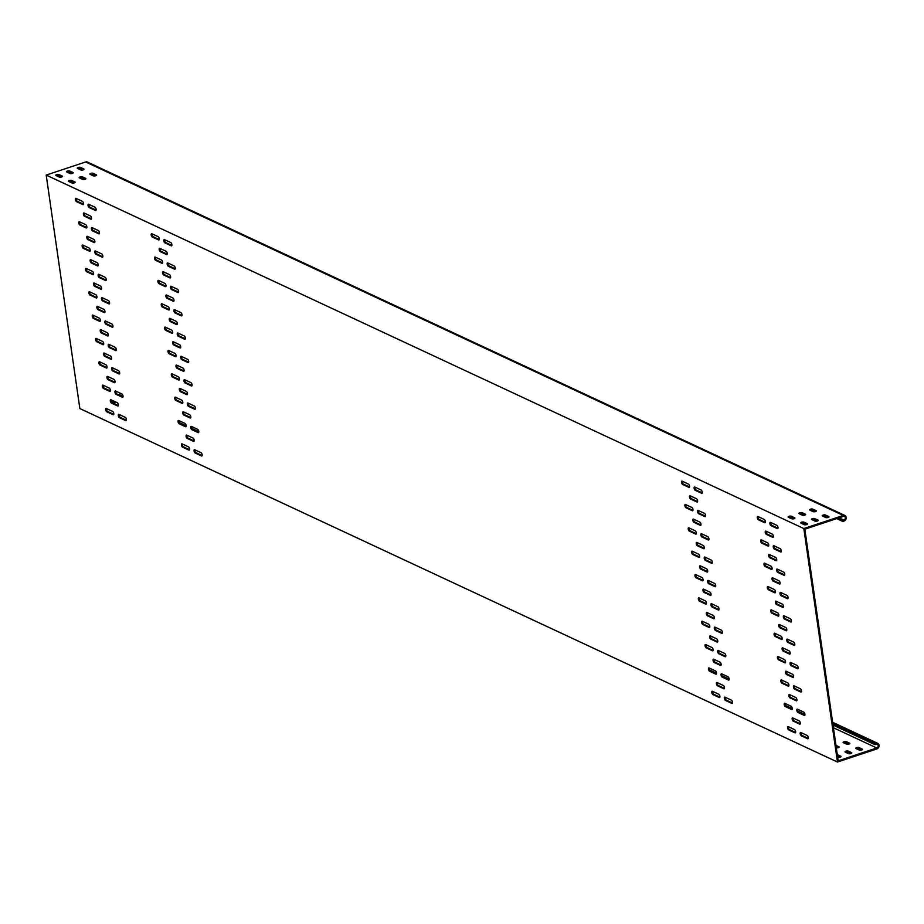 <?xml version="1.0" encoding="UTF-8"?>
<svg xmlns="http://www.w3.org/2000/svg" width="924" height="924" viewBox="0 0 924 924"><rect width="100%" height="100%" fill="white"/><g stroke="black" fill="none" stroke-linecap="round" stroke-linejoin="round"><path stroke-width="1.39" d="M95.761 175.756A1.756 0.601 171.8 0 1 93.37 175.849L90.09 174.313A1.756 0.601 171.8 0 1 89.847 174.058A1.756 0.601 171.8 0 1 91.095 173.296A1.756 0.601 171.8 0 1 93.093 173.308L96.373 174.844A1.756 0.601 171.8 0 1 96.616 175.098A1.756 0.601 171.8 0 1 95.761 175.756M83.137 169.866A1.756 0.601 171.8 0 1 80.746 169.947L77.466 168.422A1.756 0.601 171.8 0 1 77.223 168.168A1.756 0.601 171.8 0 1 78.471 167.406A1.756 0.601 171.8 0 1 80.469 167.417L83.749 168.953A1.756 0.601 171.8 0 1 83.992 169.208A1.756 0.601 171.8 0 1 83.137 169.866M85.043 179.325A1.756 0.601 171.8 0 1 82.652 179.406L79.372 177.882A1.756 0.601 171.8 0 1 79.129 177.627A1.756 0.601 171.8 0 1 80.376 176.854A1.756 0.601 171.8 0 1 82.375 176.877L85.655 178.413A1.756 0.601 171.8 0 1 85.897 178.655A1.756 0.601 171.8 0 1 85.043 179.325M72.407 173.435A1.756 0.601 171.8 0 1 70.028 173.516L66.747 171.991A1.756 0.601 171.8 0 1 66.505 171.737A1.756 0.601 171.8 0 1 67.741 170.963A1.756 0.601 171.8 0 1 69.739 170.986L73.031 172.522A1.756 0.601 171.8 0 1 73.262 172.765A1.756 0.601 171.8 0 1 72.407 173.435M74.313 182.883A1.756 0.601 171.8 0 1 71.933 182.975L68.642 181.439A1.756 0.601 171.8 0 1 68.411 181.196A1.756 0.601 171.8 0 1 69.647 180.423A1.756 0.601 171.8 0 1 71.645 180.446L74.936 181.982A1.756 0.601 171.8 0 1 75.167 182.224A1.756 0.601 171.8 0 1 74.313 182.883M61.689 176.992A1.756 0.601 171.8 0 1 59.298 177.085L56.017 175.548A1.756 0.601 171.8 0 1 55.775 175.306A1.756 0.601 171.8 0 1 57.022 174.532A1.756 0.601 171.8 0 1 59.021 174.555L62.301 176.08A1.756 0.601 171.8 0 1 62.543 176.334A1.756 0.601 171.8 0 1 61.689 176.992M804.296 524.67A1.756 0.601 -8.2 0 0 806.687 524.589A1.756 0.601 -8.2 0 0 807.541 523.92A1.756 0.601 -8.2 0 0 807.299 523.677L804.019 522.141A1.756 0.601 -8.2 0 0 802.02 522.118A1.756 0.601 -8.2 0 0 800.785 522.892A1.756 0.601 -8.2 0 0 801.016 523.146L804.296 524.67M791.672 518.78A1.756 0.601 -8.2 0 0 794.062 518.699A1.756 0.601 -8.2 0 0 794.917 518.029A1.756 0.601 -8.2 0 0 794.675 517.787L791.394 516.25A1.756 0.601 -8.2 0 0 789.396 516.227A1.756 0.601 -8.2 0 0 788.149 517.001A1.756 0.601 -8.2 0 0 788.391 517.255L791.672 518.78M815.026 521.113A1.756 0.601 -8.2 0 0 817.405 521.021A1.756 0.601 -8.2 0 0 818.26 520.362A1.756 0.601 -8.2 0 0 818.029 520.108L814.749 518.583A1.756 0.601 -8.2 0 0 812.739 518.56A1.756 0.601 -8.2 0 0 811.503 519.323A1.756 0.601 -8.2 0 0 811.746 519.577L815.026 521.113M802.402 515.222A1.756 0.601 -8.2 0 0 804.781 515.13A1.756 0.601 -8.2 0 0 805.636 514.472A1.756 0.601 -8.2 0 0 805.405 514.218L802.113 512.681A1.756 0.601 -8.2 0 0 800.115 512.67A1.756 0.601 -8.2 0 0 798.879 513.432A1.756 0.601 -8.2 0 0 799.11 513.686L802.402 515.222M825.744 517.544A1.756 0.601 -8.2 0 0 828.135 517.452A1.756 0.601 -8.2 0 0 828.99 516.793A1.756 0.601 -8.2 0 0 828.747 516.539L825.467 515.014A1.756 0.601 -8.2 0 0 823.469 514.991A1.756 0.601 -8.2 0 0 822.221 515.765A1.756 0.601 -8.2 0 0 822.464 516.008L825.744 517.544M813.12 511.653A1.756 0.601 -8.2 0 0 815.499 511.561A1.756 0.601 -8.2 0 0 816.366 510.903A1.756 0.601 -8.2 0 0 816.123 510.649L812.843 509.124A1.756 0.601 -8.2 0 0 810.833 509.101A1.756 0.601 -8.2 0 0 809.597 509.875A1.756 0.601 -8.2 0 0 809.84 510.117L813.12 511.653M849.017 744.109A1.756 0.601 -8.2 0 0 849.872 743.439A1.756 0.601 -8.2 0 0 849.63 743.196L846.349 741.66A1.756 0.601 -8.2 0 0 844.351 741.637A1.756 0.601 -8.2 0 0 843.104 742.411A1.756 0.601 -8.2 0 0 843.346 742.653L846.627 744.19A1.756 0.601 -8.2 0 0 849.017 744.109M861.642 749.999A1.756 0.601 -8.2 0 0 862.496 749.329A1.756 0.601 -8.2 0 0 862.254 749.087L858.974 747.551A1.756 0.601 -8.2 0 0 856.975 747.528A1.756 0.601 -8.2 0 0 855.74 748.301A1.756 0.601 -8.2 0 0 855.971 748.556L859.251 750.08A1.756 0.601 -8.2 0 0 861.642 749.999M836.324 747.874A1.756 0.601 -8.2 0 0 838.287 747.666A1.756 0.601 -8.2 0 0 839.142 747.008A1.756 0.601 -8.2 0 0 838.911 746.754L835.966 745.391M850.923 753.557A1.756 0.601 -8.2 0 0 851.778 752.898A1.756 0.601 -8.2 0 0 851.535 752.644L848.255 751.12A1.756 0.601 -8.2 0 0 846.257 751.096A1.756 0.601 -8.2 0 0 845.01 751.87A1.756 0.601 -8.2 0 0 845.252 752.113L848.532 753.649A1.756 0.601 -8.2 0 0 850.923 753.557M837.664 757.149L837.814 757.218A1.756 0.601 -8.2 0 0 840.193 757.126A1.756 0.601 -8.2 0 0 841.048 756.467A1.756 0.601 -8.2 0 0 840.817 756.213L837.525 754.689A1.756 0.601 -8.2 0 0 837.294 754.608M76.53 201.651A1.756 0.762 71.6 0 1 75.41 199.596A1.756 0.762 71.6 0 1 75.733 198.348A1.756 0.762 71.6 0 1 76.057 198.383L82.375 201.328A1.756 0.762 71.6 0 1 83.426 203.049A1.756 0.762 71.6 0 1 83.16 204.631A1.756 0.762 71.6 0 1 82.837 204.597L76.53 201.651L77.385 201.363A1.756 0.762 71.6 0 1 76.265 199.318A1.756 0.762 71.6 0 1 76.288 198.487M152.287 236.994A1.756 0.762 71.6 0 1 151.166 234.95A1.756 0.762 71.6 0 1 151.501 233.691A1.756 0.762 71.6 0 1 151.825 233.726L158.131 236.671A1.756 0.762 71.6 0 1 159.194 238.392A1.756 0.762 71.6 0 1 158.928 239.974A1.756 0.762 71.6 0 1 158.605 239.94L152.287 236.994L153.153 236.706A1.756 0.762 71.6 0 1 152.033 234.661A1.756 0.762 71.6 0 1 152.044 233.83M682.628 484.43A1.756 0.762 71.6 0 1 681.508 482.386A1.756 0.762 71.6 0 1 681.843 481.127A1.756 0.762 71.6 0 1 682.155 481.161L688.472 484.107A1.756 0.762 71.6 0 1 689.523 485.828A1.756 0.762 71.6 0 1 689.258 487.41A1.756 0.762 71.6 0 1 688.946 487.375L682.628 484.43L683.483 484.153A1.756 0.762 71.6 0 1 682.362 482.097A1.756 0.762 71.6 0 1 682.386 481.265M79.891 224.994A1.756 0.762 71.6 0 1 78.771 222.95A1.756 0.762 71.6 0 1 79.106 221.691A1.756 0.762 71.6 0 1 79.418 221.725L85.736 224.671A1.756 0.762 71.6 0 1 86.787 226.392A1.756 0.762 71.6 0 1 86.521 227.974A1.756 0.762 71.6 0 1 86.209 227.939L79.891 224.994L80.746 224.705A1.756 0.762 71.6 0 1 79.637 222.661A1.756 0.762 71.6 0 1 79.649 221.829M155.659 260.337A1.756 0.762 71.6 0 1 154.539 258.293A1.756 0.762 71.6 0 1 154.862 257.045A1.756 0.762 71.6 0 1 155.186 257.068L161.504 260.025A1.756 0.762 71.6 0 1 162.555 261.746A1.756 0.762 71.6 0 1 162.289 263.317A1.756 0.762 71.6 0 1 161.966 263.294L155.659 260.337L156.514 260.06A1.756 0.762 71.6 0 1 155.394 258.015A1.756 0.762 71.6 0 1 155.405 257.184M685.989 507.784A1.756 0.762 71.6 0 1 684.88 505.728A1.756 0.762 71.6 0 1 685.204 504.481A1.756 0.762 71.6 0 1 685.527 504.516L691.833 507.461A1.756 0.762 71.6 0 1 692.896 509.182A1.756 0.762 71.6 0 1 692.63 510.764A1.756 0.762 71.6 0 1 692.307 510.729L685.989 507.784L686.855 507.495A1.756 0.762 71.6 0 1 685.735 505.451A1.756 0.762 71.6 0 1 685.747 504.619M83.252 248.337A1.756 0.762 71.6 0 1 82.144 246.292A1.756 0.762 71.6 0 1 82.467 245.045A1.756 0.762 71.6 0 1 82.79 245.068L89.097 248.013A1.756 0.762 71.6 0 1 90.159 249.746A1.756 0.762 71.6 0 1 89.894 251.316A1.756 0.762 71.6 0 1 89.57 251.282L83.252 248.337L84.119 248.059A1.756 0.762 71.6 0 1 82.998 246.015A1.756 0.762 71.6 0 1 83.01 245.183M159.02 283.691A1.756 0.762 71.6 0 1 157.9 281.647A1.756 0.762 71.6 0 1 158.235 280.388A1.756 0.762 71.6 0 1 158.547 280.422L164.865 283.368A1.756 0.762 71.6 0 1 165.916 285.089A1.756 0.762 71.6 0 1 165.65 286.671A1.756 0.762 71.6 0 1 165.338 286.636L159.02 283.691L159.875 283.402A1.756 0.762 71.6 0 1 158.755 281.358A1.756 0.762 71.6 0 1 158.778 280.526M689.362 531.127A1.756 0.762 71.6 0 1 688.241 529.082A1.756 0.762 71.6 0 1 688.565 527.823A1.756 0.762 71.6 0 1 688.888 527.858L695.206 530.803A1.756 0.762 71.6 0 1 696.257 532.524A1.756 0.762 71.6 0 1 695.991 534.107A1.756 0.762 71.6 0 1 695.668 534.072L689.362 531.127L690.216 530.838A1.756 0.762 71.6 0 1 689.096 528.794A1.756 0.762 71.6 0 1 689.108 527.962M86.625 271.691A1.756 0.762 71.6 0 1 85.505 269.646A1.756 0.762 71.6 0 1 85.828 268.387A1.756 0.762 71.6 0 1 86.151 268.422L92.469 271.367A1.756 0.762 71.6 0 1 93.52 273.088A1.756 0.762 71.6 0 1 93.255 274.671A1.756 0.762 71.6 0 1 92.931 274.636L86.625 271.691L87.48 271.402A1.756 0.762 71.6 0 1 86.359 269.358A1.756 0.762 71.6 0 1 86.371 268.526M162.381 307.034A1.756 0.762 71.6 0 1 161.261 304.989A1.756 0.762 71.6 0 1 161.596 303.73A1.756 0.762 71.6 0 1 161.908 303.765L168.226 306.71A1.756 0.762 71.6 0 1 169.288 308.431A1.756 0.762 71.6 0 1 169.023 310.014A1.756 0.762 71.6 0 1 168.699 309.979L162.381 307.034L163.248 306.756A1.756 0.762 71.6 0 1 162.127 304.701A1.756 0.762 71.6 0 1 162.139 303.869M692.723 554.469A1.756 0.762 71.6 0 1 691.602 552.425A1.756 0.762 71.6 0 1 691.937 551.178A1.756 0.762 71.6 0 1 692.249 551.201L698.567 554.146A1.756 0.762 71.6 0 1 699.618 555.878A1.756 0.762 71.6 0 1 699.352 557.449A1.756 0.762 71.6 0 1 699.041 557.415L692.723 554.469L693.577 554.192A1.756 0.762 71.6 0 1 692.457 552.148A1.756 0.762 71.6 0 1 692.48 551.316M106.803 411.769A1.756 0.762 71.6 0 1 105.694 409.725A1.756 0.762 71.6 0 1 106.017 408.466A1.756 0.762 71.6 0 1 106.341 408.5L112.647 411.446A1.756 0.762 71.6 0 1 113.71 413.167A1.756 0.762 71.6 0 1 113.444 414.749A1.756 0.762 71.6 0 1 113.121 414.714L106.803 411.769L107.669 411.492A1.756 0.762 71.6 0 1 106.549 409.436A1.756 0.762 71.6 0 1 106.56 408.604M182.571 447.124A1.756 0.762 71.6 0 1 181.451 445.079A1.756 0.762 71.6 0 1 181.785 443.82A1.756 0.762 71.6 0 1 182.097 443.855L188.415 446.8A1.756 0.762 71.6 0 1 189.466 448.521A1.756 0.762 71.6 0 1 189.201 450.103A1.756 0.762 71.6 0 1 188.889 450.069L182.571 447.124L183.426 446.835A1.756 0.762 71.6 0 1 182.305 444.791A1.756 0.762 71.6 0 1 182.328 443.959M712.912 694.559A1.756 0.762 71.6 0 1 711.792 692.515A1.756 0.762 71.6 0 1 712.115 691.256A1.756 0.762 71.6 0 1 712.439 691.291L718.756 694.236A1.756 0.762 71.6 0 1 719.808 695.957A1.756 0.762 71.6 0 1 719.542 697.539A1.756 0.762 71.6 0 1 719.219 697.505L712.912 694.559L713.767 694.271A1.756 0.762 71.6 0 1 712.647 692.226A1.756 0.762 71.6 0 1 712.67 691.395M103.442 388.427A1.756 0.762 71.6 0 1 102.321 386.382A1.756 0.762 71.6 0 1 102.656 385.123A1.756 0.762 71.6 0 1 102.968 385.158L109.286 388.103A1.756 0.762 71.6 0 1 110.349 389.824A1.756 0.762 71.6 0 1 110.072 391.406A1.756 0.762 71.6 0 1 109.76 391.372L103.442 388.427L104.296 388.138A1.756 0.762 71.6 0 1 103.188 386.093A1.756 0.762 71.6 0 1 103.199 385.262M179.21 423.769A1.756 0.762 71.6 0 1 178.089 421.725A1.756 0.762 71.6 0 1 178.413 420.466A1.756 0.762 71.6 0 1 178.736 420.501L185.054 423.446A1.756 0.762 71.6 0 1 186.105 425.167A1.756 0.762 71.6 0 1 185.84 426.749A1.756 0.762 71.6 0 1 185.516 426.715L179.21 423.769L180.065 423.492A1.756 0.762 71.6 0 1 178.944 421.436A1.756 0.762 71.6 0 1 178.956 420.616M709.54 671.217A1.756 0.762 71.6 0 1 708.431 669.161A1.756 0.762 71.6 0 1 708.754 667.913A1.756 0.762 71.6 0 1 709.078 667.948L715.384 670.893A1.756 0.762 71.6 0 1 716.447 672.614A1.756 0.762 71.6 0 1 716.181 674.185A1.756 0.762 71.6 0 1 715.857 674.162L709.54 671.217L710.406 670.928A1.756 0.762 71.6 0 1 709.286 668.884A1.756 0.762 71.6 0 1 709.297 668.052M100.081 365.084A1.756 0.762 71.6 0 1 98.96 363.028A1.756 0.762 71.6 0 1 99.284 361.781A1.756 0.762 71.6 0 1 99.607 361.815L105.925 364.761A1.756 0.762 71.6 0 1 106.976 366.482A1.756 0.762 71.6 0 1 106.71 368.052A1.756 0.762 71.6 0 1 106.399 368.029L100.081 365.084L100.935 364.795A1.756 0.762 71.6 0 1 99.815 362.751A1.756 0.762 71.6 0 1 99.838 361.919M175.837 400.427A1.756 0.762 71.6 0 1 174.728 398.383A1.756 0.762 71.6 0 1 175.052 397.124A1.756 0.762 71.6 0 1 175.375 397.158L181.682 400.104A1.756 0.762 71.6 0 1 182.744 401.825A1.756 0.762 71.6 0 1 182.478 403.407A1.756 0.762 71.6 0 1 182.155 403.372L175.837 400.427L176.703 400.138A1.756 0.762 71.6 0 1 175.583 398.094A1.756 0.762 71.6 0 1 175.595 397.262M706.179 647.863A1.756 0.762 71.6 0 1 705.058 645.818A1.756 0.762 71.6 0 1 705.393 644.559A1.756 0.762 71.6 0 1 705.705 644.594L712.023 647.539A1.756 0.762 71.6 0 1 713.085 649.26A1.756 0.762 71.6 0 1 712.808 650.842A1.756 0.762 71.6 0 1 712.496 650.808L706.179 647.863L707.033 647.574A1.756 0.762 71.6 0 1 705.924 645.529A1.756 0.762 71.6 0 1 705.936 644.698M96.72 341.73A1.756 0.762 71.6 0 1 95.599 339.686A1.756 0.762 71.6 0 1 95.923 338.427A1.756 0.762 71.6 0 1 96.246 338.461L102.552 341.406A1.756 0.762 71.6 0 1 103.615 343.127A1.756 0.762 71.6 0 1 103.349 344.71A1.756 0.762 71.6 0 1 103.026 344.675L96.72 341.73L97.574 341.441A1.756 0.762 71.6 0 1 96.454 339.397A1.756 0.762 71.6 0 1 96.466 338.565M172.476 377.084A1.756 0.762 71.6 0 1 171.356 375.029A1.756 0.762 71.6 0 1 171.691 373.781A1.756 0.762 71.6 0 1 172.003 373.816L178.32 376.761A1.756 0.762 71.6 0 1 179.372 378.482A1.756 0.762 71.6 0 1 179.106 380.064A1.756 0.762 71.6 0 1 178.794 380.03L172.476 377.084L173.331 376.796A1.756 0.762 71.6 0 1 172.21 374.751A1.756 0.762 71.6 0 1 172.234 373.92M702.817 624.52A1.756 0.762 71.6 0 1 701.697 622.464A1.756 0.762 71.6 0 1 702.021 621.217A1.756 0.762 71.6 0 1 702.344 621.251L708.662 624.197A1.756 0.762 71.6 0 1 709.713 625.918A1.756 0.762 71.6 0 1 709.447 627.5A1.756 0.762 71.6 0 1 709.124 627.465L702.817 624.52L703.672 624.231A1.756 0.762 71.6 0 1 702.552 622.187A1.756 0.762 71.6 0 1 702.575 621.355M84.523 216.262A1.756 0.762 71.6 0 1 83.403 214.218A1.756 0.762 71.6 0 1 83.737 212.959A1.756 0.762 71.6 0 1 84.049 212.994L90.367 215.939A1.756 0.762 71.6 0 1 91.418 217.66A1.756 0.762 71.6 0 1 91.153 219.242A1.756 0.762 71.6 0 1 90.841 219.207L84.523 216.262L85.378 215.985A1.756 0.762 71.6 0 1 84.257 213.929A1.756 0.762 71.6 0 1 84.28 213.097M160.291 251.617A1.756 0.762 71.6 0 1 159.171 249.572A1.756 0.762 71.6 0 1 159.494 248.313A1.756 0.762 71.6 0 1 159.817 248.348L166.135 251.293A1.756 0.762 71.6 0 1 167.186 253.014A1.756 0.762 71.6 0 1 166.921 254.597A1.756 0.762 71.6 0 1 166.597 254.562L160.291 251.617L161.146 251.328A1.756 0.762 71.6 0 1 160.025 249.284A1.756 0.762 71.6 0 1 160.037 248.452M690.621 499.052A1.756 0.762 71.6 0 1 689.5 497.008A1.756 0.762 71.6 0 1 689.835 495.749A1.756 0.762 71.6 0 1 690.159 495.784L696.465 498.729A1.756 0.762 71.6 0 1 697.528 500.45A1.756 0.762 71.6 0 1 697.262 502.032A1.756 0.762 71.6 0 1 696.939 501.998L690.621 499.052L691.487 498.764A1.756 0.762 71.6 0 1 690.367 496.719A1.756 0.762 71.6 0 1 690.378 495.888M87.884 239.616A1.756 0.762 71.6 0 1 86.775 237.572A1.756 0.762 71.6 0 1 87.099 236.313A1.756 0.762 71.6 0 1 87.422 236.348L93.728 239.293A1.756 0.762 71.6 0 1 94.791 241.014A1.756 0.762 71.6 0 1 94.525 242.596A1.756 0.762 71.6 0 1 94.202 242.562L87.884 239.616L88.75 239.328A1.756 0.762 71.6 0 1 87.63 237.283A1.756 0.762 71.6 0 1 87.641 236.452M163.652 274.959A1.756 0.762 71.6 0 1 162.532 272.915A1.756 0.762 71.6 0 1 162.867 271.656A1.756 0.762 71.6 0 1 163.178 271.691L169.496 274.636A1.756 0.762 71.6 0 1 170.547 276.357A1.756 0.762 71.6 0 1 170.282 277.939A1.756 0.762 71.6 0 1 169.97 277.905L163.652 274.959L164.507 274.682A1.756 0.762 71.6 0 1 163.386 272.626A1.756 0.762 71.6 0 1 163.409 271.795M693.993 522.395A1.756 0.762 71.6 0 1 692.873 520.351A1.756 0.762 71.6 0 1 693.196 519.092A1.756 0.762 71.6 0 1 693.52 519.126L699.838 522.072A1.756 0.762 71.6 0 1 700.889 523.793A1.756 0.762 71.6 0 1 700.623 525.375A1.756 0.762 71.6 0 1 700.3 525.34L693.993 522.395L694.848 522.118A1.756 0.762 71.6 0 1 693.728 520.062A1.756 0.762 71.6 0 1 693.739 519.23M91.257 262.959A1.756 0.762 71.6 0 1 90.136 260.915A1.756 0.762 71.6 0 1 90.46 259.656A1.756 0.762 71.6 0 1 90.783 259.69L97.101 262.635A1.756 0.762 71.6 0 1 98.152 264.356A1.756 0.762 71.6 0 1 97.886 265.939A1.756 0.762 71.6 0 1 97.563 265.904L91.257 262.959L92.111 262.682A1.756 0.762 71.6 0 1 90.991 260.626A1.756 0.762 71.6 0 1 91.002 259.794M167.013 298.313A1.756 0.762 71.6 0 1 165.893 296.257A1.756 0.762 71.6 0 1 166.228 295.01A1.756 0.762 71.6 0 1 166.539 295.045L172.857 297.99A1.756 0.762 71.6 0 1 173.92 299.711A1.756 0.762 71.6 0 1 173.654 301.293A1.756 0.762 71.6 0 1 173.331 301.259L167.013 298.313L167.879 298.025A1.756 0.762 71.6 0 1 166.759 295.98A1.756 0.762 71.6 0 1 166.77 295.149M697.354 545.749A1.756 0.762 71.6 0 1 696.234 543.705A1.756 0.762 71.6 0 1 696.569 542.446A1.756 0.762 71.6 0 1 696.881 542.48L703.199 545.426A1.756 0.762 71.6 0 1 704.25 547.147A1.756 0.762 71.6 0 1 703.984 548.729A1.756 0.762 71.6 0 1 703.672 548.694L697.354 545.749L698.209 545.46A1.756 0.762 71.6 0 1 697.089 543.416A1.756 0.762 71.6 0 1 697.112 542.584M94.618 286.313A1.756 0.762 71.6 0 1 93.497 284.257A1.756 0.762 71.6 0 1 93.832 283.01A1.756 0.762 71.6 0 1 94.144 283.044L100.462 285.99A1.756 0.762 71.6 0 1 101.513 287.711A1.756 0.762 71.6 0 1 101.247 289.293A1.756 0.762 71.6 0 1 100.935 289.258L94.618 286.313L95.472 286.024A1.756 0.762 71.6 0 1 94.352 283.98A1.756 0.762 71.6 0 1 94.375 283.148M170.386 321.656A1.756 0.762 71.6 0 1 169.265 319.612A1.756 0.762 71.6 0 1 169.589 318.353A1.756 0.762 71.6 0 1 169.912 318.387L176.218 321.333A1.756 0.762 71.6 0 1 177.281 323.053A1.756 0.762 71.6 0 1 177.015 324.636A1.756 0.762 71.6 0 1 176.692 324.601L170.386 321.656L171.24 321.367A1.756 0.762 71.6 0 1 170.12 319.323A1.756 0.762 71.6 0 1 170.132 318.491M700.715 569.092A1.756 0.762 71.6 0 1 699.595 567.047A1.756 0.762 71.6 0 1 699.93 565.788A1.756 0.762 71.6 0 1 700.242 565.823L706.56 568.768A1.756 0.762 71.6 0 1 707.622 570.489A1.756 0.762 71.6 0 1 707.357 572.072A1.756 0.762 71.6 0 1 707.033 572.037L700.715 569.092L701.582 568.803A1.756 0.762 71.6 0 1 700.461 566.759A1.756 0.762 71.6 0 1 700.473 565.927M111.434 403.049A1.756 0.762 71.6 0 1 110.326 400.993A1.756 0.762 71.6 0 1 110.649 399.746A1.756 0.762 71.6 0 1 110.972 399.78L117.279 402.725A1.756 0.762 71.6 0 1 118.341 404.446A1.756 0.762 71.6 0 1 118.076 406.029A1.756 0.762 71.6 0 1 117.752 405.994L111.434 403.049L112.301 402.76A1.756 0.762 71.6 0 1 111.18 400.716A1.756 0.762 71.6 0 1 111.192 399.884M187.202 438.392A1.756 0.762 71.6 0 1 186.082 436.347A1.756 0.762 71.6 0 1 186.417 435.089A1.756 0.762 71.6 0 1 186.729 435.123L193.047 438.068A1.756 0.762 71.6 0 1 194.098 439.789A1.756 0.762 71.6 0 1 193.832 441.372A1.756 0.762 71.6 0 1 193.52 441.337L187.202 438.392L188.057 438.103A1.756 0.762 71.6 0 1 186.937 436.059A1.756 0.762 71.6 0 1 186.96 435.227M717.544 685.827A1.756 0.762 71.6 0 1 716.423 683.783A1.756 0.762 71.6 0 1 716.747 682.524A1.756 0.762 71.6 0 1 717.07 682.559L723.388 685.504A1.756 0.762 71.6 0 1 724.439 687.225A1.756 0.762 71.6 0 1 724.173 688.807A1.756 0.762 71.6 0 1 723.85 688.773L717.544 685.827L718.398 685.55A1.756 0.762 71.6 0 1 717.278 683.494A1.756 0.762 71.6 0 1 717.29 682.663M108.073 379.695A1.756 0.762 71.6 0 1 106.953 377.65A1.756 0.762 71.6 0 1 107.288 376.391A1.756 0.762 71.6 0 1 107.6 376.426L113.918 379.371A1.756 0.762 71.6 0 1 114.98 381.092A1.756 0.762 71.6 0 1 114.703 382.675A1.756 0.762 71.6 0 1 114.391 382.64L108.073 379.695L108.928 379.418A1.756 0.762 71.6 0 1 107.819 377.362A1.756 0.762 71.6 0 1 107.831 376.53M183.841 415.049A1.756 0.762 71.6 0 1 182.721 413.005A1.756 0.762 71.6 0 1 183.044 411.746A1.756 0.762 71.6 0 1 183.368 411.781L189.686 414.726A1.756 0.762 71.6 0 1 190.737 416.447A1.756 0.762 71.6 0 1 190.471 418.029A1.756 0.762 71.6 0 1 190.148 417.994L183.841 415.049L184.696 414.761A1.756 0.762 71.6 0 1 183.576 412.716A1.756 0.762 71.6 0 1 183.587 411.885M714.171 662.485A1.756 0.762 71.6 0 1 713.062 660.441A1.756 0.762 71.6 0 1 713.386 659.182A1.756 0.762 71.6 0 1 713.709 659.216L720.015 662.161A1.756 0.762 71.6 0 1 721.078 663.882A1.756 0.762 71.6 0 1 720.812 665.465A1.756 0.762 71.6 0 1 720.489 665.43L714.171 662.485L715.037 662.196A1.756 0.762 71.6 0 1 713.917 660.152A1.756 0.762 71.6 0 1 713.929 659.32M104.712 356.352A1.756 0.762 71.6 0 1 103.592 354.308A1.756 0.762 71.6 0 1 103.915 353.049A1.756 0.762 71.6 0 1 104.239 353.084L110.557 356.029A1.756 0.762 71.6 0 1 111.608 357.75A1.756 0.762 71.6 0 1 111.342 359.332A1.756 0.762 71.6 0 1 111.03 359.297L104.712 356.352L105.567 356.063A1.756 0.762 71.6 0 1 104.447 354.019A1.756 0.762 71.6 0 1 104.47 353.187M180.469 391.695A1.756 0.762 71.6 0 1 179.348 389.651A1.756 0.762 71.6 0 1 179.683 388.392A1.756 0.762 71.6 0 1 180.007 388.427L186.313 391.372A1.756 0.762 71.6 0 1 187.376 393.093A1.756 0.762 71.6 0 1 187.11 394.675A1.756 0.762 71.6 0 1 186.787 394.64L180.469 391.695L181.335 391.418A1.756 0.762 71.6 0 1 180.215 389.362A1.756 0.762 71.6 0 1 180.226 388.53M710.81 639.131A1.756 0.762 71.6 0 1 709.69 637.086A1.756 0.762 71.6 0 1 710.025 635.839A1.756 0.762 71.6 0 1 710.337 635.862L716.654 638.807A1.756 0.762 71.6 0 1 717.705 640.528A1.756 0.762 71.6 0 1 717.44 642.111A1.756 0.762 71.6 0 1 717.128 642.076L710.81 639.131L711.665 638.854A1.756 0.762 71.6 0 1 710.544 636.809A1.756 0.762 71.6 0 1 710.568 635.978M101.351 332.998A1.756 0.762 71.6 0 1 100.231 330.954A1.756 0.762 71.6 0 1 100.554 329.706A1.756 0.762 71.6 0 1 100.878 329.729L107.184 332.675A1.756 0.762 71.6 0 1 108.247 334.407A1.756 0.762 71.6 0 1 107.981 335.978A1.756 0.762 71.6 0 1 107.658 335.943L101.351 332.998L102.206 332.721A1.756 0.762 71.6 0 1 101.086 330.677A1.756 0.762 71.6 0 1 101.097 329.845M177.108 368.353A1.756 0.762 71.6 0 1 175.987 366.308A1.756 0.762 71.6 0 1 176.322 365.049A1.756 0.762 71.6 0 1 176.634 365.084L182.952 368.029A1.756 0.762 71.6 0 1 184.003 369.75A1.756 0.762 71.6 0 1 183.737 371.332A1.756 0.762 71.6 0 1 183.426 371.298L177.108 368.353L177.962 368.064A1.756 0.762 71.6 0 1 176.842 366.019A1.756 0.762 71.6 0 1 176.865 365.188M707.449 615.788A1.756 0.762 71.6 0 1 706.329 613.744A1.756 0.762 71.6 0 1 706.652 612.485A1.756 0.762 71.6 0 1 706.976 612.52L713.293 615.465A1.756 0.762 71.6 0 1 714.344 617.186A1.756 0.762 71.6 0 1 714.079 618.768A1.756 0.762 71.6 0 1 713.755 618.734L707.449 615.788L708.304 615.5A1.756 0.762 71.6 0 1 707.183 613.455A1.756 0.762 71.6 0 1 707.207 612.624M92.515 230.885A1.756 0.762 71.6 0 1 91.395 228.84A1.756 0.762 71.6 0 1 91.73 227.581A1.756 0.762 71.6 0 1 92.053 227.616L98.36 230.561A1.756 0.762 71.6 0 1 99.422 232.282A1.756 0.762 71.6 0 1 99.157 233.864A1.756 0.762 71.6 0 1 98.833 233.83L92.515 230.885L93.382 230.596A1.756 0.762 71.6 0 1 92.261 228.551A1.756 0.762 71.6 0 1 92.273 227.72M168.284 266.239A1.756 0.762 71.6 0 1 167.163 264.183A1.756 0.762 71.6 0 1 167.498 262.936A1.756 0.762 71.6 0 1 167.81 262.97L174.128 265.916A1.756 0.762 71.6 0 1 175.179 267.637A1.756 0.762 71.6 0 1 174.913 269.219A1.756 0.762 71.6 0 1 174.601 269.184L168.284 266.239L169.138 265.95A1.756 0.762 71.6 0 1 168.018 263.906A1.756 0.762 71.6 0 1 168.041 263.074M698.625 513.675A1.756 0.762 71.6 0 1 697.505 511.619A1.756 0.762 71.6 0 1 697.828 510.371A1.756 0.762 71.6 0 1 698.151 510.406L704.469 513.351A1.756 0.762 71.6 0 1 705.52 515.072A1.756 0.762 71.6 0 1 705.255 516.655A1.756 0.762 71.6 0 1 704.931 516.62L698.625 513.675L699.48 513.386A1.756 0.762 71.6 0 1 698.359 511.342A1.756 0.762 71.6 0 1 698.371 510.51M95.888 254.239A1.756 0.762 71.6 0 1 94.768 252.183A1.756 0.762 71.6 0 1 95.091 250.935A1.756 0.762 71.6 0 1 95.415 250.97L101.732 253.915A1.756 0.762 71.6 0 1 102.783 255.636A1.756 0.762 71.6 0 1 102.518 257.207A1.756 0.762 71.6 0 1 102.194 257.184L95.888 254.239L96.743 253.95A1.756 0.762 71.6 0 1 95.622 251.905A1.756 0.762 71.6 0 1 95.634 251.074M171.645 289.582A1.756 0.762 71.6 0 1 170.524 287.537A1.756 0.762 71.6 0 1 170.859 286.278A1.756 0.762 71.6 0 1 171.171 286.313L177.489 289.258A1.756 0.762 71.6 0 1 178.551 290.979A1.756 0.762 71.6 0 1 178.274 292.562A1.756 0.762 71.6 0 1 177.962 292.527L171.645 289.582L172.499 289.293A1.756 0.762 71.6 0 1 171.39 287.248A1.756 0.762 71.6 0 1 171.402 286.417M701.986 537.017A1.756 0.762 71.6 0 1 700.866 534.973A1.756 0.762 71.6 0 1 701.201 533.714A1.756 0.762 71.6 0 1 701.512 533.749L707.83 536.694A1.756 0.762 71.6 0 1 708.881 538.415A1.756 0.762 71.6 0 1 708.616 539.997A1.756 0.762 71.6 0 1 708.304 539.962L701.986 537.017L702.841 536.729A1.756 0.762 71.6 0 1 701.72 534.684A1.756 0.762 71.6 0 1 701.743 533.853M99.249 277.581A1.756 0.762 71.6 0 1 98.129 275.537A1.756 0.762 71.6 0 1 98.464 274.278A1.756 0.762 71.6 0 1 98.776 274.312L105.093 277.258A1.756 0.762 71.6 0 1 106.145 278.979A1.756 0.762 71.6 0 1 105.879 280.561A1.756 0.762 71.6 0 1 105.567 280.526L99.249 277.581L100.104 277.292A1.756 0.762 71.6 0 1 98.984 275.248A1.756 0.762 71.6 0 1 99.007 274.416M175.017 312.924A1.756 0.762 71.6 0 1 173.897 310.88A1.756 0.762 71.6 0 1 174.22 309.621A1.756 0.762 71.6 0 1 174.544 309.656L180.85 312.601A1.756 0.762 71.6 0 1 181.912 314.322A1.756 0.762 71.6 0 1 181.647 315.904A1.756 0.762 71.6 0 1 181.323 315.869L175.017 312.924L175.872 312.647A1.756 0.762 71.6 0 1 174.752 310.591A1.756 0.762 71.6 0 1 174.763 309.771M705.347 560.371A1.756 0.762 71.6 0 1 704.227 558.315A1.756 0.762 71.6 0 1 704.562 557.068A1.756 0.762 71.6 0 1 704.873 557.103L711.191 560.048A1.756 0.762 71.6 0 1 712.254 561.769A1.756 0.762 71.6 0 1 711.988 563.34A1.756 0.762 71.6 0 1 711.665 563.317L705.347 560.371L706.213 560.083A1.756 0.762 71.6 0 1 705.093 558.038A1.756 0.762 71.6 0 1 705.104 557.207M119.439 417.66A1.756 0.762 71.6 0 1 118.318 415.615A1.756 0.762 71.6 0 1 118.642 414.356A1.756 0.762 71.6 0 1 118.965 414.391L125.283 417.336A1.756 0.762 71.6 0 1 126.334 419.057A1.756 0.762 71.6 0 1 126.068 420.639A1.756 0.762 71.6 0 1 125.745 420.605L119.439 417.66L120.293 417.382A1.756 0.762 71.6 0 1 119.173 415.338A1.756 0.762 71.6 0 1 119.184 414.506M195.195 453.014A1.756 0.762 71.6 0 1 194.075 450.97A1.756 0.762 71.6 0 1 194.41 449.711A1.756 0.762 71.6 0 1 194.721 449.745L201.039 452.691A1.756 0.762 71.6 0 1 202.102 454.412A1.756 0.762 71.6 0 1 201.836 455.994A1.756 0.762 71.6 0 1 201.513 455.959L195.195 453.014L196.061 452.725A1.756 0.762 71.6 0 1 194.941 450.681A1.756 0.762 71.6 0 1 194.952 449.849M725.536 700.45A1.756 0.762 71.6 0 1 724.416 698.405A1.756 0.762 71.6 0 1 724.751 697.146A1.756 0.762 71.6 0 1 725.063 697.181L731.381 700.126A1.756 0.762 71.6 0 1 732.432 701.847A1.756 0.762 71.6 0 1 732.166 703.43A1.756 0.762 71.6 0 1 731.854 703.395L725.536 700.45L726.391 700.161A1.756 0.762 71.6 0 1 725.271 698.117A1.756 0.762 71.6 0 1 725.294 697.285M116.066 394.317A1.756 0.762 71.6 0 1 114.957 392.273A1.756 0.762 71.6 0 1 115.281 391.014A1.756 0.762 71.6 0 1 115.604 391.048L121.91 393.994A1.756 0.762 71.6 0 1 122.973 395.715A1.756 0.762 71.6 0 1 122.707 397.297A1.756 0.762 71.6 0 1 122.384 397.262L116.066 394.317L116.932 394.028A1.756 0.762 71.6 0 1 115.812 391.984A1.756 0.762 71.6 0 1 115.823 391.152M191.834 429.66A1.756 0.762 71.6 0 1 190.714 427.616A1.756 0.762 71.6 0 1 191.049 426.368A1.756 0.762 71.6 0 1 191.36 426.391L197.678 429.337A1.756 0.762 71.6 0 1 198.729 431.069A1.756 0.762 71.6 0 1 198.464 432.64A1.756 0.762 71.6 0 1 198.152 432.605L191.834 429.66L192.689 429.383A1.756 0.762 71.6 0 1 191.568 427.338A1.756 0.762 71.6 0 1 191.591 426.507M722.175 677.107A1.756 0.762 71.6 0 1 721.055 675.051A1.756 0.762 71.6 0 1 721.378 673.804A1.756 0.762 71.6 0 1 721.702 673.839L728.02 676.784A1.756 0.762 71.6 0 1 729.071 678.505A1.756 0.762 71.6 0 1 728.805 680.087A1.756 0.762 71.6 0 1 728.482 680.052L722.175 677.107L723.03 676.818A1.756 0.762 71.6 0 1 721.91 674.774A1.756 0.762 71.6 0 1 721.921 673.942M112.705 370.974A1.756 0.762 71.6 0 1 111.585 368.919A1.756 0.762 71.6 0 1 111.92 367.671A1.756 0.762 71.6 0 1 112.231 367.706L118.549 370.651A1.756 0.762 71.6 0 1 119.6 372.372A1.756 0.762 71.6 0 1 119.335 373.954A1.756 0.762 71.6 0 1 119.023 373.92L112.705 370.974L113.56 370.686A1.756 0.762 71.6 0 1 112.439 368.641A1.756 0.762 71.6 0 1 112.462 367.81M188.473 406.317A1.756 0.762 71.6 0 1 187.353 404.273A1.756 0.762 71.6 0 1 187.676 403.014A1.756 0.762 71.6 0 1 187.999 403.049L194.317 405.994A1.756 0.762 71.6 0 1 195.368 407.715A1.756 0.762 71.6 0 1 195.103 409.297A1.756 0.762 71.6 0 1 194.779 409.263L188.473 406.317L189.328 406.029A1.756 0.762 71.6 0 1 188.207 403.984A1.756 0.762 71.6 0 1 188.219 403.153M718.803 653.753A1.756 0.762 71.6 0 1 717.682 651.709A1.756 0.762 71.6 0 1 718.017 650.45A1.756 0.762 71.6 0 1 718.341 650.484L724.647 653.43A1.756 0.762 71.6 0 1 725.71 655.151A1.756 0.762 71.6 0 1 725.444 656.733A1.756 0.762 71.6 0 1 725.121 656.698L718.803 653.753L719.669 653.464A1.756 0.762 71.6 0 1 718.549 651.42A1.756 0.762 71.6 0 1 718.56 650.588M109.344 347.62A1.756 0.762 71.6 0 1 108.224 345.576A1.756 0.762 71.6 0 1 108.547 344.317A1.756 0.762 71.6 0 1 108.87 344.352L115.188 347.297A1.756 0.762 71.6 0 1 116.239 349.018A1.756 0.762 71.6 0 1 115.974 350.6A1.756 0.762 71.6 0 1 115.65 350.566L109.344 347.62L110.199 347.332A1.756 0.762 71.6 0 1 109.078 345.287A1.756 0.762 71.6 0 1 109.101 344.456M185.1 382.975A1.756 0.762 71.6 0 1 183.98 380.919A1.756 0.762 71.6 0 1 184.315 379.672A1.756 0.762 71.6 0 1 184.638 379.706L190.945 382.651A1.756 0.762 71.6 0 1 192.007 384.372A1.756 0.762 71.6 0 1 191.742 385.955A1.756 0.762 71.6 0 1 191.418 385.92L185.1 382.975L185.967 382.686A1.756 0.762 71.6 0 1 184.846 380.642A1.756 0.762 71.6 0 1 184.858 379.81M715.442 630.411A1.756 0.762 71.6 0 1 714.321 628.366A1.756 0.762 71.6 0 1 714.656 627.107A1.756 0.762 71.6 0 1 714.968 627.142L721.286 630.087A1.756 0.762 71.6 0 1 722.337 631.808A1.756 0.762 71.6 0 1 722.071 633.39A1.756 0.762 71.6 0 1 721.76 633.356L715.442 630.411L716.296 630.122A1.756 0.762 71.6 0 1 715.176 628.077A1.756 0.762 71.6 0 1 715.199 627.246M105.983 324.278A1.756 0.762 71.6 0 1 104.862 322.233A1.756 0.762 71.6 0 1 105.186 320.974A1.756 0.762 71.6 0 1 105.509 321.009L111.816 323.954A1.756 0.762 71.6 0 1 112.878 325.675A1.756 0.762 71.6 0 1 112.612 327.258A1.756 0.762 71.6 0 1 112.289 327.223L105.983 324.278L106.838 323.989A1.756 0.762 71.6 0 1 105.717 321.945A1.756 0.762 71.6 0 1 105.729 321.113M181.739 359.621A1.756 0.762 71.6 0 1 180.619 357.576A1.756 0.762 71.6 0 1 180.954 356.317A1.756 0.762 71.6 0 1 181.266 356.352L187.584 359.297A1.756 0.762 71.6 0 1 188.635 361.018A1.756 0.762 71.6 0 1 188.369 362.601A1.756 0.762 71.6 0 1 188.057 362.566L181.739 359.621L182.594 359.344A1.756 0.762 71.6 0 1 181.474 357.288A1.756 0.762 71.6 0 1 181.497 356.456M712.081 607.056A1.756 0.762 71.6 0 1 710.96 605.012A1.756 0.762 71.6 0 1 711.284 603.753A1.756 0.762 71.6 0 1 711.607 603.788L717.925 606.733A1.756 0.762 71.6 0 1 718.976 608.454A1.756 0.762 71.6 0 1 718.71 610.036A1.756 0.762 71.6 0 1 718.387 610.002L712.081 607.056L712.935 606.779A1.756 0.762 71.6 0 1 711.815 604.723A1.756 0.762 71.6 0 1 711.838 603.892M102.61 300.924A1.756 0.762 71.6 0 1 101.49 298.879A1.756 0.762 71.6 0 1 101.825 297.62A1.756 0.762 71.6 0 1 102.137 297.655L108.455 300.6A1.756 0.762 71.6 0 1 109.517 302.321A1.756 0.762 71.6 0 1 109.251 303.904A1.756 0.762 71.6 0 1 108.928 303.869L102.61 300.924L103.476 300.647A1.756 0.762 71.6 0 1 102.356 298.591A1.756 0.762 71.6 0 1 102.368 297.759M178.378 336.278A1.756 0.762 71.6 0 1 177.258 334.234A1.756 0.762 71.6 0 1 177.581 332.975A1.756 0.762 71.6 0 1 177.905 333.01L184.222 335.955A1.756 0.762 71.6 0 1 185.274 337.676A1.756 0.762 71.6 0 1 185.008 339.258A1.756 0.762 71.6 0 1 184.685 339.224L178.378 336.278L179.233 335.989A1.756 0.762 71.6 0 1 178.113 333.945A1.756 0.762 71.6 0 1 178.136 333.114M708.72 583.714A1.756 0.762 71.6 0 1 707.599 581.67A1.756 0.762 71.6 0 1 707.923 580.411A1.756 0.762 71.6 0 1 708.246 580.445L714.552 583.391A1.756 0.762 71.6 0 1 715.615 585.111A1.756 0.762 71.6 0 1 715.349 586.694A1.756 0.762 71.6 0 1 715.026 586.659L708.72 583.714L709.574 583.425A1.756 0.762 71.6 0 1 708.454 581.381A1.756 0.762 71.6 0 1 708.465 580.549M89.986 295.033A1.756 0.762 71.6 0 1 88.866 292.989A1.756 0.762 71.6 0 1 89.201 291.73A1.756 0.762 71.6 0 1 89.513 291.765L95.83 294.71A1.756 0.762 71.6 0 1 96.881 296.431A1.756 0.762 71.6 0 1 96.616 298.013A1.756 0.762 71.6 0 1 96.304 297.978L89.986 295.033L90.841 294.756A1.756 0.762 71.6 0 1 89.72 292.7A1.756 0.762 71.6 0 1 89.744 291.868M165.754 330.388A1.756 0.762 71.6 0 1 164.634 328.343A1.756 0.762 71.6 0 1 164.957 327.084A1.756 0.762 71.6 0 1 165.28 327.119L171.587 330.064A1.756 0.762 71.6 0 1 172.649 331.785A1.756 0.762 71.6 0 1 172.384 333.368A1.756 0.762 71.6 0 1 172.06 333.333L165.754 330.388L166.609 330.099A1.756 0.762 71.6 0 1 165.488 328.055A1.756 0.762 71.6 0 1 165.5 327.223M696.084 577.823A1.756 0.762 71.6 0 1 694.964 575.779A1.756 0.762 71.6 0 1 695.298 574.52A1.756 0.762 71.6 0 1 695.622 574.555L701.928 577.5A1.756 0.762 71.6 0 1 702.991 579.221A1.756 0.762 71.6 0 1 702.725 580.803A1.756 0.762 71.6 0 1 702.402 580.769L696.084 577.823L696.95 577.535A1.756 0.762 71.6 0 1 695.83 575.49A1.756 0.762 71.6 0 1 695.841 574.659M93.347 318.387A1.756 0.762 71.6 0 1 92.227 316.331A1.756 0.762 71.6 0 1 92.562 315.084A1.756 0.762 71.6 0 1 92.885 315.119L99.191 318.064A1.756 0.762 71.6 0 1 100.254 319.785A1.756 0.762 71.6 0 1 99.988 321.367A1.756 0.762 71.6 0 1 99.665 321.333L93.347 318.387L94.213 318.099A1.756 0.762 71.6 0 1 93.093 316.054A1.756 0.762 71.6 0 1 93.105 315.223M169.115 353.73A1.756 0.762 71.6 0 1 167.995 351.686A1.756 0.762 71.6 0 1 168.318 350.427A1.756 0.762 71.6 0 1 168.642 350.462L174.959 353.407A1.756 0.762 71.6 0 1 176.01 355.128A1.756 0.762 71.6 0 1 175.745 356.71A1.756 0.762 71.6 0 1 175.421 356.676L169.115 353.73L169.97 353.442A1.756 0.762 71.6 0 1 168.849 351.397A1.756 0.762 71.6 0 1 168.873 350.566M699.456 601.166A1.756 0.762 71.6 0 1 698.336 599.122A1.756 0.762 71.6 0 1 698.659 597.863A1.756 0.762 71.6 0 1 698.983 597.897L705.289 600.843A1.756 0.762 71.6 0 1 706.352 602.564A1.756 0.762 71.6 0 1 706.086 604.146A1.756 0.762 71.6 0 1 705.763 604.111L699.456 601.166L700.311 600.889A1.756 0.762 71.6 0 1 699.191 598.833A1.756 0.762 71.6 0 1 699.202 598.001M97.979 309.656A1.756 0.762 71.6 0 1 96.858 307.611A1.756 0.762 71.6 0 1 97.193 306.352A1.756 0.762 71.6 0 1 97.517 306.387L103.823 309.332A1.756 0.762 71.6 0 1 104.886 311.053A1.756 0.762 71.6 0 1 104.62 312.635A1.756 0.762 71.6 0 1 104.296 312.601L97.979 309.656L98.845 309.367A1.756 0.762 71.6 0 1 97.725 307.322A1.756 0.762 71.6 0 1 97.736 306.491M173.747 344.998A1.756 0.762 71.6 0 1 172.626 342.954A1.756 0.762 71.6 0 1 172.95 341.707A1.756 0.762 71.6 0 1 173.273 341.73L179.591 344.687A1.756 0.762 71.6 0 1 180.642 346.408A1.756 0.762 71.6 0 1 180.376 347.978A1.756 0.762 71.6 0 1 180.053 347.955L173.747 344.998L174.601 344.721A1.756 0.762 71.6 0 1 173.481 342.677A1.756 0.762 71.6 0 1 173.504 341.845M704.088 592.446A1.756 0.762 71.6 0 1 702.968 590.39A1.756 0.762 71.6 0 1 703.291 589.142A1.756 0.762 71.6 0 1 703.614 589.177L709.921 592.122A1.756 0.762 71.6 0 1 710.983 593.843A1.756 0.762 71.6 0 1 710.718 595.426A1.756 0.762 71.6 0 1 710.394 595.391L704.088 592.446L704.943 592.157A1.756 0.762 71.6 0 1 703.822 590.113A1.756 0.762 71.6 0 1 703.834 589.281M89.154 207.542A1.756 0.762 71.6 0 1 88.034 205.498A1.756 0.762 71.6 0 1 88.369 204.239A1.756 0.762 71.6 0 1 88.681 204.273L94.999 207.219A1.756 0.762 71.6 0 1 96.05 208.94A1.756 0.762 71.6 0 1 95.784 210.522A1.756 0.762 71.6 0 1 95.472 210.487L89.154 207.542L90.009 207.253A1.756 0.762 71.6 0 1 88.889 205.209A1.756 0.762 71.6 0 1 88.912 204.377M164.922 242.885A1.756 0.762 71.6 0 1 163.802 240.841A1.756 0.762 71.6 0 1 164.125 239.582A1.756 0.762 71.6 0 1 164.449 239.616L170.755 242.562A1.756 0.762 71.6 0 1 171.818 244.282A1.756 0.762 71.6 0 1 171.552 245.865A1.756 0.762 71.6 0 1 171.229 245.83L164.922 242.885L165.777 242.596A1.756 0.762 71.6 0 1 164.657 240.552A1.756 0.762 71.6 0 1 164.668 239.72M695.252 490.321A1.756 0.762 71.6 0 1 694.132 488.276A1.756 0.762 71.6 0 1 694.467 487.017A1.756 0.762 71.6 0 1 694.79 487.052L701.097 489.997A1.756 0.762 71.6 0 1 702.159 491.718A1.756 0.762 71.6 0 1 701.894 493.301A1.756 0.762 71.6 0 1 701.57 493.266L695.252 490.321L696.119 490.043A1.756 0.762 71.6 0 1 694.998 487.988A1.756 0.762 71.6 0 1 695.01 487.156M771.02 525.675A1.756 0.762 71.6 0 1 769.9 523.631A1.756 0.762 71.6 0 1 770.235 522.372A1.756 0.762 71.6 0 1 770.547 522.407L776.865 525.352A1.756 0.762 71.6 0 1 777.916 527.073A1.756 0.762 71.6 0 1 777.65 528.655A1.756 0.762 71.6 0 1 777.338 528.62L771.02 525.675L771.875 525.386A1.756 0.762 71.6 0 1 770.755 523.342A1.756 0.762 71.6 0 1 770.778 522.51M758.396 519.785A1.756 0.762 71.6 0 1 757.276 517.729A1.756 0.762 71.6 0 1 757.599 516.481A1.756 0.762 71.6 0 1 757.923 516.516L764.24 519.461A1.756 0.762 71.6 0 1 765.291 521.182A1.756 0.762 71.6 0 1 765.026 522.765A1.756 0.762 71.6 0 1 764.702 522.73L758.396 519.785L759.251 519.496A1.756 0.762 71.6 0 1 758.13 517.452A1.756 0.762 71.6 0 1 758.142 516.62M761.757 543.127A1.756 0.762 71.6 0 1 760.637 541.083A1.756 0.762 71.6 0 1 760.972 539.824A1.756 0.762 71.6 0 1 761.284 539.859L767.601 542.804A1.756 0.762 71.6 0 1 768.653 544.525A1.756 0.762 71.6 0 1 768.387 546.107A1.756 0.762 71.6 0 1 768.075 546.072L761.757 543.127L762.612 542.838A1.756 0.762 71.6 0 1 761.491 540.794A1.756 0.762 71.6 0 1 761.515 539.962M765.118 566.47A1.756 0.762 71.6 0 1 763.998 564.425A1.756 0.762 71.6 0 1 764.333 563.178A1.756 0.762 71.6 0 1 764.645 563.201L770.962 566.158A1.756 0.762 71.6 0 1 772.025 567.879A1.756 0.762 71.6 0 1 771.759 569.45A1.756 0.762 71.6 0 1 771.436 569.427L765.118 566.47L765.984 566.193A1.756 0.762 71.6 0 1 764.864 564.148A1.756 0.762 71.6 0 1 764.876 563.317M768.491 589.824A1.756 0.762 71.6 0 1 767.37 587.779A1.756 0.762 71.6 0 1 767.694 586.521A1.756 0.762 71.6 0 1 768.017 586.555L774.324 589.5A1.756 0.762 71.6 0 1 775.386 591.221A1.756 0.762 71.6 0 1 775.12 592.804A1.756 0.762 71.6 0 1 774.797 592.769L768.491 589.824L769.346 589.535A1.756 0.762 71.6 0 1 768.225 587.491A1.756 0.762 71.6 0 1 768.237 586.659M788.669 729.902A1.756 0.762 71.6 0 1 787.548 727.858A1.756 0.762 71.6 0 1 787.883 726.599A1.756 0.762 71.6 0 1 788.195 726.634L794.513 729.579A1.756 0.762 71.6 0 1 795.576 731.3A1.756 0.762 71.6 0 1 795.31 732.882A1.756 0.762 71.6 0 1 794.986 732.847L788.669 729.902L789.535 729.625A1.756 0.762 71.6 0 1 788.415 727.569A1.756 0.762 71.6 0 1 788.426 726.738M785.308 706.56A1.756 0.762 71.6 0 1 784.187 704.515A1.756 0.762 71.6 0 1 784.522 703.256A1.756 0.762 71.6 0 1 784.834 703.291L791.152 706.236A1.756 0.762 71.6 0 1 792.203 707.957A1.756 0.762 71.6 0 1 791.937 709.54A1.756 0.762 71.6 0 1 791.625 709.505L785.308 706.56L786.162 706.271A1.756 0.762 71.6 0 1 785.042 704.227A1.756 0.762 71.6 0 1 785.065 703.395M781.947 683.217A1.756 0.762 71.6 0 1 780.826 681.161A1.756 0.762 71.6 0 1 781.15 679.914A1.756 0.762 71.6 0 1 781.473 679.949L787.791 682.894A1.756 0.762 71.6 0 1 788.842 684.615A1.756 0.762 71.6 0 1 788.576 686.197A1.756 0.762 71.6 0 1 788.253 686.162L781.947 683.217L782.801 682.928A1.756 0.762 71.6 0 1 781.681 680.884A1.756 0.762 71.6 0 1 781.692 680.052M778.574 659.863A1.756 0.762 71.6 0 1 777.454 657.819A1.756 0.762 71.6 0 1 777.789 656.56A1.756 0.762 71.6 0 1 778.112 656.594L784.418 659.54A1.756 0.762 71.6 0 1 785.481 661.261A1.756 0.762 71.6 0 1 785.215 662.843A1.756 0.762 71.6 0 1 784.892 662.808L778.574 659.863L779.44 659.574A1.756 0.762 71.6 0 1 778.32 657.53A1.756 0.762 71.6 0 1 778.331 656.698M766.389 534.395A1.756 0.762 71.6 0 1 765.268 532.351A1.756 0.762 71.6 0 1 765.603 531.092A1.756 0.762 71.6 0 1 765.915 531.127L772.233 534.072A1.756 0.762 71.6 0 1 773.284 535.793A1.756 0.762 71.6 0 1 773.018 537.375A1.756 0.762 71.6 0 1 772.707 537.341L766.389 534.395L767.243 534.118A1.756 0.762 71.6 0 1 766.123 532.074A1.756 0.762 71.6 0 1 766.146 531.242M769.75 557.75A1.756 0.762 71.6 0 1 768.629 555.705A1.756 0.762 71.6 0 1 768.964 554.446A1.756 0.762 71.6 0 1 769.276 554.481L775.594 557.426A1.756 0.762 71.6 0 1 776.657 559.147A1.756 0.762 71.6 0 1 776.379 560.729A1.756 0.762 71.6 0 1 776.068 560.695L769.75 557.75L770.604 557.461A1.756 0.762 71.6 0 1 769.496 555.416A1.756 0.762 71.6 0 1 769.507 554.585M773.122 581.092A1.756 0.762 71.6 0 1 772.002 579.048A1.756 0.762 71.6 0 1 772.325 577.789A1.756 0.762 71.6 0 1 772.649 577.823L778.955 580.769A1.756 0.762 71.6 0 1 780.018 582.49A1.756 0.762 71.6 0 1 779.752 584.072A1.756 0.762 71.6 0 1 779.429 584.037L773.122 581.092L773.977 580.815A1.756 0.762 71.6 0 1 772.857 578.759A1.756 0.762 71.6 0 1 772.868 577.927M776.483 604.446A1.756 0.762 71.6 0 1 775.363 602.39A1.756 0.762 71.6 0 1 775.686 601.143A1.756 0.762 71.6 0 1 776.01 601.178L782.328 604.123A1.756 0.762 71.6 0 1 783.379 605.844A1.756 0.762 71.6 0 1 783.113 607.426A1.756 0.762 71.6 0 1 782.79 607.391L776.483 604.446L777.338 604.157A1.756 0.762 71.6 0 1 776.218 602.113A1.756 0.762 71.6 0 1 776.241 601.281M793.3 721.182A1.756 0.762 71.6 0 1 792.18 719.138A1.756 0.762 71.6 0 1 792.515 717.879A1.756 0.762 71.6 0 1 792.827 717.913L799.144 720.859A1.756 0.762 71.6 0 1 800.207 722.58A1.756 0.762 71.6 0 1 799.941 724.162A1.756 0.762 71.6 0 1 799.618 724.127L793.3 721.182L794.166 720.893A1.756 0.762 71.6 0 1 793.046 718.849A1.756 0.762 71.6 0 1 793.058 718.017M789.939 697.828A1.756 0.762 71.6 0 1 788.819 695.784A1.756 0.762 71.6 0 1 789.154 694.525A1.756 0.762 71.6 0 1 789.466 694.559L795.783 697.505A1.756 0.762 71.6 0 1 796.835 699.225A1.756 0.762 71.6 0 1 796.569 700.808A1.756 0.762 71.6 0 1 796.257 700.773L789.939 697.828L790.794 697.551A1.756 0.762 71.6 0 1 789.674 695.495A1.756 0.762 71.6 0 1 789.697 694.663M786.578 674.485A1.756 0.762 71.6 0 1 785.458 672.441A1.756 0.762 71.6 0 1 785.781 671.182A1.756 0.762 71.6 0 1 786.105 671.217L792.422 674.162A1.756 0.762 71.6 0 1 793.473 675.883A1.756 0.762 71.6 0 1 793.208 677.465A1.756 0.762 71.6 0 1 792.884 677.431L786.578 674.485L787.433 674.197A1.756 0.762 71.6 0 1 786.312 672.152A1.756 0.762 71.6 0 1 786.324 671.321M783.206 651.131A1.756 0.762 71.6 0 1 782.085 649.087A1.756 0.762 71.6 0 1 782.42 647.84A1.756 0.762 71.6 0 1 782.744 647.863L789.05 650.819A1.756 0.762 71.6 0 1 790.112 652.54A1.756 0.762 71.6 0 1 789.847 654.111A1.756 0.762 71.6 0 1 789.523 654.088L783.206 651.131L784.072 650.854A1.756 0.762 71.6 0 1 782.951 648.81A1.756 0.762 71.6 0 1 782.963 647.978M774.381 549.018A1.756 0.762 71.6 0 1 773.261 546.973A1.756 0.762 71.6 0 1 773.596 545.714A1.756 0.762 71.6 0 1 773.908 545.749L780.226 548.694A1.756 0.762 71.6 0 1 781.288 550.415A1.756 0.762 71.6 0 1 781.011 551.998A1.756 0.762 71.6 0 1 780.699 551.963L774.381 549.018L775.236 548.729A1.756 0.762 71.6 0 1 774.127 546.685A1.756 0.762 71.6 0 1 774.139 545.853M777.742 572.372A1.756 0.762 71.6 0 1 776.634 570.316A1.756 0.762 71.6 0 1 776.957 569.068A1.756 0.762 71.6 0 1 777.28 569.103L783.587 572.048A1.756 0.762 71.6 0 1 784.649 573.769A1.756 0.762 71.6 0 1 784.384 575.352A1.756 0.762 71.6 0 1 784.06 575.317L777.742 572.372L778.609 572.083A1.756 0.762 71.6 0 1 777.488 570.039A1.756 0.762 71.6 0 1 777.5 569.207M781.115 595.714A1.756 0.762 71.6 0 1 779.995 593.67A1.756 0.762 71.6 0 1 780.318 592.411A1.756 0.762 71.6 0 1 780.641 592.446L786.959 595.391A1.756 0.762 71.6 0 1 788.01 597.112A1.756 0.762 71.6 0 1 787.745 598.694A1.756 0.762 71.6 0 1 787.421 598.66L781.115 595.714L781.97 595.426A1.756 0.762 71.6 0 1 780.849 593.381A1.756 0.762 71.6 0 1 780.872 592.55M801.304 735.793A1.756 0.762 71.6 0 1 800.184 733.748A1.756 0.762 71.6 0 1 800.507 732.501A1.756 0.762 71.6 0 1 800.831 732.524L807.137 735.469A1.756 0.762 71.6 0 1 808.2 737.202A1.756 0.762 71.6 0 1 807.934 738.773A1.756 0.762 71.6 0 1 807.611 738.738L801.304 735.793L802.159 735.516A1.756 0.762 71.6 0 1 801.039 733.471A1.756 0.762 71.6 0 1 801.05 732.64M797.932 712.45A1.756 0.762 71.6 0 1 796.811 710.406A1.756 0.762 71.6 0 1 797.146 709.147A1.756 0.762 71.6 0 1 797.458 709.182L803.776 712.127A1.756 0.762 71.6 0 1 804.839 713.848A1.756 0.762 71.6 0 1 804.573 715.43A1.756 0.762 71.6 0 1 804.25 715.395L797.932 712.45L798.798 712.161A1.756 0.762 71.6 0 1 797.678 710.117A1.756 0.762 71.6 0 1 797.689 709.286M794.571 689.108A1.756 0.762 71.6 0 1 793.45 687.052A1.756 0.762 71.6 0 1 793.785 685.804A1.756 0.762 71.6 0 1 794.097 685.839L800.415 688.784A1.756 0.762 71.6 0 1 801.466 690.505A1.756 0.762 71.6 0 1 801.2 692.088A1.756 0.762 71.6 0 1 800.889 692.053L794.571 689.108L795.425 688.819A1.756 0.762 71.6 0 1 794.305 686.775A1.756 0.762 71.6 0 1 794.328 685.943M791.21 665.754A1.756 0.762 71.6 0 1 790.089 663.709A1.756 0.762 71.6 0 1 790.413 662.45A1.756 0.762 71.6 0 1 790.736 662.485L797.054 665.43A1.756 0.762 71.6 0 1 798.105 667.151A1.756 0.762 71.6 0 1 797.839 668.733A1.756 0.762 71.6 0 1 797.516 668.699L791.21 665.754L792.064 665.476A1.756 0.762 71.6 0 1 790.944 663.42A1.756 0.762 71.6 0 1 790.956 662.589M787.837 642.411A1.756 0.762 71.6 0 1 786.717 640.367A1.756 0.762 71.6 0 1 787.052 639.108A1.756 0.762 71.6 0 1 787.375 639.142L793.681 642.088A1.756 0.762 71.6 0 1 794.744 643.809A1.756 0.762 71.6 0 1 794.478 645.391A1.756 0.762 71.6 0 1 794.155 645.356L787.837 642.411L788.703 642.122A1.756 0.762 71.6 0 1 787.583 640.078A1.756 0.762 71.6 0 1 787.595 639.246M784.476 619.057A1.756 0.762 71.6 0 1 783.356 617.013A1.756 0.762 71.6 0 1 783.691 615.754A1.756 0.762 71.6 0 1 784.002 615.788L790.32 618.734A1.756 0.762 71.6 0 1 791.371 620.454A1.756 0.762 71.6 0 1 791.106 622.037A1.756 0.762 71.6 0 1 790.794 622.002L784.476 619.057L785.331 618.78A1.756 0.762 71.6 0 1 784.21 616.724A1.756 0.762 71.6 0 1 784.233 615.904M771.852 613.166A1.756 0.762 71.6 0 1 770.731 611.122A1.756 0.762 71.6 0 1 771.055 609.863A1.756 0.762 71.6 0 1 771.378 609.898L777.696 612.843A1.756 0.762 71.6 0 1 778.747 614.564A1.756 0.762 71.6 0 1 778.482 616.146A1.756 0.762 71.6 0 1 778.158 616.112L771.852 613.166L772.707 612.889A1.756 0.762 71.6 0 1 771.586 610.833A1.756 0.762 71.6 0 1 771.609 610.002M775.213 636.521A1.756 0.762 71.6 0 1 774.093 634.476A1.756 0.762 71.6 0 1 774.428 633.217A1.756 0.762 71.6 0 1 774.739 633.252L781.057 636.197A1.756 0.762 71.6 0 1 782.108 637.918A1.756 0.762 71.6 0 1 781.843 639.5A1.756 0.762 71.6 0 1 781.531 639.466L775.213 636.521L776.068 636.232A1.756 0.762 71.6 0 1 774.947 634.187A1.756 0.762 71.6 0 1 774.97 633.356M779.844 627.789A1.756 0.762 71.6 0 1 778.724 625.744A1.756 0.762 71.6 0 1 779.059 624.485A1.756 0.762 71.6 0 1 779.371 624.52L785.689 627.465A1.756 0.762 71.6 0 1 786.74 629.186A1.756 0.762 71.6 0 1 786.474 630.769A1.756 0.762 71.6 0 1 786.162 630.734L779.844 627.789L780.699 627.5A1.756 0.762 71.6 0 1 779.579 625.456A1.756 0.762 71.6 0 1 779.602 624.624M833.044 725.121L874.97 744.675L876.252 744.247A2.01 1.675 115 0 1 876.795 747.978L838.195 760.822L838.091 760.117L804.816 529.209L843.416 516.377A2.01 1.675 115 0 1 843.959 520.108L839.061 517.833M786.786 630.341L780.699 627.5M782.154 639.073L776.068 636.232M778.793 615.731L772.707 612.889M791.418 621.621L785.331 618.78M794.79 644.964L788.703 642.122M798.151 668.306L792.064 665.476M801.512 691.66L795.425 688.819M804.885 715.003L798.798 712.161M808.246 738.357L802.159 735.516M788.056 598.267L781.97 595.426M784.695 574.924L778.609 572.083M781.334 551.57L775.236 548.729M790.159 653.695L784.072 650.854M793.52 677.038L787.433 674.197M796.881 700.392L790.794 697.551M800.253 723.735L794.166 720.893M783.425 606.999L777.338 604.157M780.064 583.645L773.977 580.815M776.703 560.302L770.604 557.461M773.33 536.959L767.243 534.118M785.527 662.416L779.44 659.574M788.888 685.77L782.801 682.928M792.249 709.112L786.162 706.271M795.622 732.466L789.535 729.625M775.432 592.376L769.346 589.535M772.071 569.034L765.984 566.193M768.699 545.68L762.612 542.838M765.338 522.337L759.251 519.496M777.962 528.228L771.875 525.386M702.205 492.885L696.119 490.043M171.864 245.438L165.777 242.596M96.096 210.095L90.009 207.253M711.03 594.998L704.943 592.157M180.688 347.563L174.601 344.721M104.932 312.208L98.845 309.367M706.398 603.719L700.311 600.889M176.057 356.283L169.97 353.442M100.3 320.94L94.213 318.099M703.037 580.376L696.95 577.535M172.696 332.94L166.609 330.099M96.928 297.597L90.841 294.756M715.661 586.266L709.574 583.425M185.32 338.831L179.233 335.989M109.563 303.488L103.476 300.647M719.022 609.621L712.935 606.779M188.681 362.173L182.594 359.344M112.924 326.83L106.838 323.989M722.383 632.963L716.296 630.122M192.053 385.527L185.967 382.686M116.285 350.173L110.199 347.332M725.756 656.306L719.669 653.464M195.414 408.87L189.328 406.029M119.658 373.527L113.56 370.686M729.117 679.66L723.03 676.818M198.775 432.224L192.689 429.383M123.019 396.87L116.932 394.028M732.478 703.002L726.391 700.161M202.148 455.567L196.061 452.725M126.38 420.224L120.293 417.382M712.3 562.924L706.213 560.083M181.959 315.488L175.872 312.647M106.191 280.134L100.104 277.292M708.927 539.57L702.841 536.729M178.598 292.134L172.499 289.293M102.83 256.791L96.743 253.95M705.566 516.227L699.48 513.386M175.225 268.792L169.138 265.95M99.469 233.437L93.382 230.596M714.391 618.341L708.304 615.5M184.049 370.905L177.962 368.064M108.293 335.562L102.206 332.721M717.752 641.695L711.665 638.854M187.422 394.259L181.335 391.418M111.654 358.905L105.567 356.063M721.124 665.037L715.037 662.196M190.783 417.602L184.696 414.761M115.026 382.247L108.928 379.418M724.485 688.38L718.398 685.55M194.144 440.944L188.057 438.103M118.388 405.601L112.301 402.76M707.669 571.644L701.582 568.803M177.327 324.209L171.24 321.367M101.559 288.865L95.472 286.024M704.296 548.302L698.209 545.46M173.966 300.866L167.879 298.025M98.198 265.511L92.111 262.682M700.935 524.959L694.848 522.118M170.593 277.512L164.507 274.682M94.837 242.169L88.75 239.328M697.574 501.605L691.487 498.764M167.232 254.169L161.146 251.328M91.464 218.826L85.378 215.985M709.759 627.073L703.672 624.231M179.418 379.637L173.331 376.796M103.661 344.282L97.574 341.441M713.132 650.415L707.033 647.574M182.79 402.979L176.703 400.138M107.022 367.637L100.935 364.795M716.493 673.769L710.406 670.928M186.151 426.334L180.065 423.492M110.395 390.979L104.296 388.138M719.854 697.112L713.767 694.271M189.512 449.676L183.426 446.835M113.756 414.333L107.669 411.492M699.664 557.033L693.577 554.192M169.335 309.598L163.248 306.756M93.567 274.243L87.48 271.402M696.303 533.679L690.216 530.838M165.962 286.244L159.875 283.402M90.206 250.901L84.119 248.059M692.942 510.337L686.855 507.495M162.601 262.901L156.514 260.06M86.844 227.547L80.746 224.705M689.57 486.983L683.483 484.153M159.24 239.547L153.153 236.706M83.472 204.204L77.385 201.363M46.431 176.715L79.845 408.558L837.467 762.034L803.822 528.563L46.2 175.086L46.431 176.715M874.97 744.675L874.832 743.739L876.125 743.312A3.015 2.506 115 0 1 876.934 748.914L837.467 762.034M116.62 402.414A1.756 0.601 171.8 0 1 114.253 402.494L111.25 401.085M111.354 401.132A1.756 0.601 171.8 0 1 113.051 400.75M840.574 756.975L837.664 755.613A1.756 0.601 -8.2 0 0 837.433 755.543M851.293 753.406L848.382 752.055A1.756 0.601 -8.2 0 0 845.622 752.286M838.669 747.516L836.105 746.315M862.023 749.838L859.112 748.486A1.756 0.601 -8.2 0 0 856.352 748.729M849.387 743.947L846.488 742.596A1.756 0.601 -8.2 0 0 843.716 742.838M118.445 394.744L119.173 394.502A2.01 1.675 -65 0 0 120.432 393.301M836.682 518.618L842.804 521.471L844.097 521.044A3.015 2.506 115 0 0 843.289 515.442L803.822 528.563M843.289 515.442L85.655 161.966L46.2 175.086M815.88 511.411L812.97 510.06A1.756 0.601 -8.2 0 0 810.209 510.291M828.505 517.301L825.606 515.95A1.756 0.601 -8.2 0 0 822.834 516.181M805.162 514.98L802.251 513.617A1.756 0.601 -8.2 0 0 799.491 513.86M817.786 520.87L814.876 519.507A1.756 0.601 -8.2 0 0 812.115 519.75M794.432 518.549L791.533 517.186A1.756 0.601 -8.2 0 0 788.761 517.428M807.068 524.439L804.157 523.076A1.756 0.601 -8.2 0 0 801.397 523.319M56.399 175.722A1.756 0.601 171.8 0 1 59.159 175.491L62.07 176.842M69.023 181.612A1.756 0.601 171.8 0 1 71.783 181.381L74.694 182.733M67.117 172.164A1.756 0.601 171.8 0 1 69.877 171.922L72.788 173.273M79.741 178.055A1.756 0.601 171.8 0 1 82.502 177.812L85.412 179.175M77.835 168.595A1.756 0.601 171.8 0 1 80.596 168.353L83.507 169.716M90.471 174.486A1.756 0.601 171.8 0 1 93.232 174.243L96.142 175.606M874.832 743.739L832.917 724.185M85.655 161.966A3.015 2.506 -65 0 1 87.341 162.035L844.963 515.511M842.804 521.471L842.676 520.535L837.768 518.26M842.676 520.535L843.959 520.108M837.664 755.613L837.525 754.689M848.382 752.055L848.255 751.12M859.112 748.486L858.974 747.551M846.488 742.596L846.349 741.66M876.795 747.978L833.425 727.754M804.919 714.448L798.013 711.226M792.295 708.558L785.388 705.335M729.163 679.105L722.245 675.871M716.539 673.215L709.62 669.981M198.822 431.67L191.915 428.436M186.198 425.768L179.279 422.545M123.065 396.315L119.173 394.502M812.843 509.124L812.97 510.06M825.467 515.014L825.606 515.95M802.113 512.681L802.251 513.617M814.749 518.583L814.876 519.507M791.394 516.25L791.533 517.186M804.019 522.141L804.157 523.076M59.021 174.555L59.159 175.491M71.645 180.446L71.783 181.381M69.739 170.986L69.877 171.922M82.375 176.877L82.502 177.812M80.469 167.417L80.596 168.353M93.093 173.308L93.232 174.243M876.125 743.312L832.755 723.076M877.8 743.381L832.639 722.314"/></g></svg>
